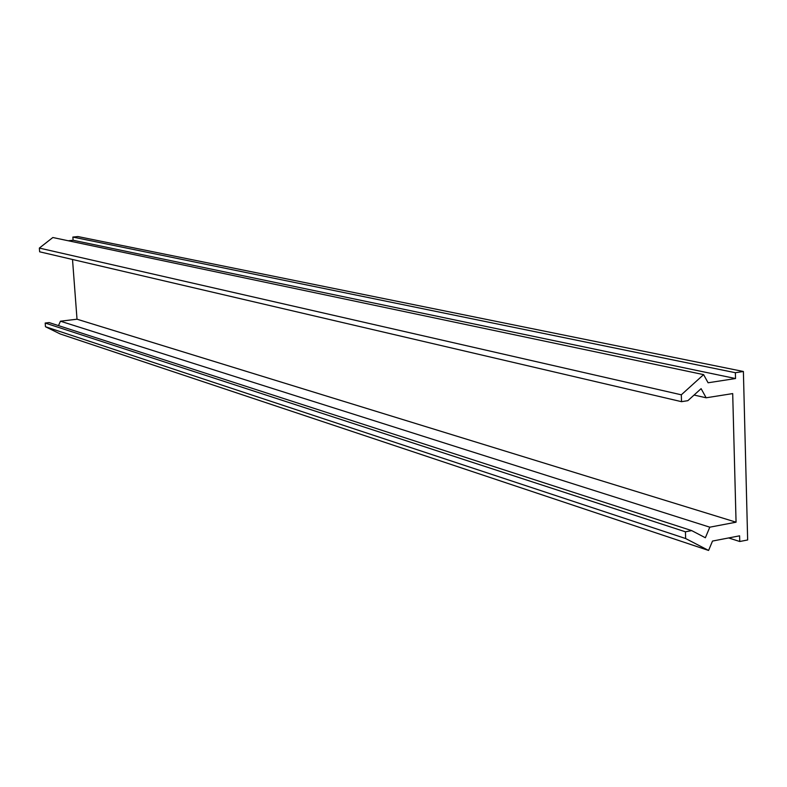 <?xml version="1.0" encoding="UTF-8"?>
<svg xmlns="http://www.w3.org/2000/svg" width="787" height="787" viewBox="0 0 787 787"><rect width="100%" height="100%" fill="white"/><g stroke="black" fill="none" stroke-linecap="round" stroke-linejoin="round"><path stroke-width="1.18" d="M685.438 531.805L685.634 538.534L708.585 550.447L60.255 333.983L45.479 326.743L45.184 323.044L49.109 322.572L691.714 530.615L685.438 531.805L45.184 323.044M58.484 325.602L60.451 321.204L77.018 319.207L72.512 259.484M681.316 394.808L681.522 401.675L39.645 251.81L39.35 248.072L52.847 237.517L703.608 374.632L681.316 394.808L39.35 248.072M68.253 240.763L73.102 240.261L72.857 237.064L77.903 236.553L743.39 371.494L735.383 372.713L72.857 237.064M735.383 372.713L735.53 378.537L73.102 240.261M735.53 378.537L708.084 382.777L703.608 374.632M681.522 401.675L687.868 400.672L701.109 388.65L706.146 397.789L694.065 395.044M706.146 397.789L732.697 393.589L736.061 522.194L77.018 319.207M736.061 522.194L709.795 527.182L60.451 321.204M709.795 527.182L705.368 537.757L691.714 530.615M685.634 538.534L45.479 326.743M708.585 550.447L712.51 541.062L739.603 535.829L739.75 541.505L728.634 537.944M739.75 541.505L747.65 539.971L743.39 371.494"/></g></svg>
